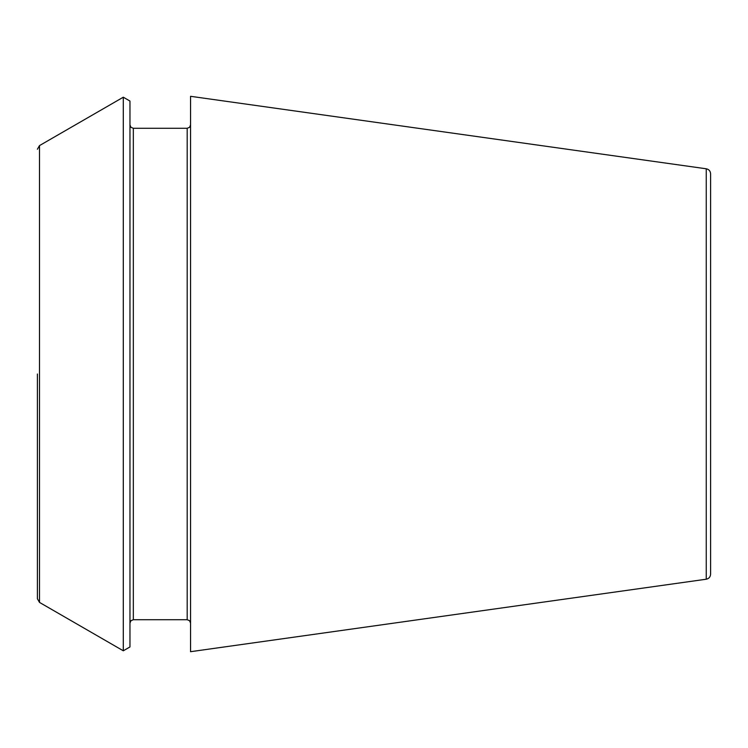 <?xml version="1.0" encoding="UTF-8"?>
<svg xmlns="http://www.w3.org/2000/svg" width="748" height="748" viewBox="0 0 748 748"><rect width="100%" height="100%" fill="white"/><g stroke="black" fill="none" stroke-linecap="round" stroke-linejoin="round"><path stroke-width="1.12" d="M706.252 168.786C708.917 169.347 710.366 171.012 710.6 173.779L710.6 574.221C710.366 576.989 708.917 578.653 706.252 579.214L190.553 651.695L190.553 96.305L706.252 168.786L706.252 579.214M129.965 374L129.965 646.945L123.298 650.797L123.298 97.203L129.965 101.055L129.965 374M37.4 374L37.4 598.765L37.4 374M133.331 619.718L187.187 619.718L187.187 128.282L133.331 128.282L133.331 619.718L130.965 620.681L129.965 623.084M123.298 97.203L39.504 145.589L39.504 602.411L123.298 650.797M133.331 128.282L130.965 127.319L129.965 124.916M39.504 602.411L37.4 598.765M39.504 145.589L37.4 149.235M187.187 619.718L189.553 620.681L190.553 623.084M187.187 128.282L189.553 127.319L190.553 124.916"/></g></svg>
